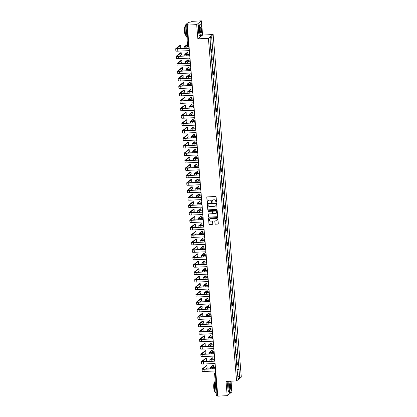 <?xml version="1.0" encoding="UTF-8"?>
<svg xmlns="http://www.w3.org/2000/svg" width="417" height="417" viewBox="0 0 417 417"><rect width="100%" height="100%" fill="white"/><g stroke="black" fill="none" stroke-linecap="round" stroke-linejoin="round"><path stroke-width="0.63" d="M216.194 202.255A0.334 0.323 -128.6 0 0 216.491 201.911L216.084 196.928A0.474 0.459 -128.6 0 0 215.579 196.485L207.218 196.918A0.474 0.459 -128.6 0 0 206.796 197.413L207.202 202.391A0.334 0.323 -128.6 0 0 207.734 202.636A0.334 0.323 -128.6 0 0 207.854 202.36L207.802 201.713A1.522 1.47 -128.6 0 1 209.162 200.134L209.86 200.103A1.522 1.47 -128.6 0 1 211.471 201.526L211.523 202.167A0.334 0.323 -128.6 0 0 212.055 202.412A0.334 0.323 -128.6 0 0 212.175 202.136L212.117 201.489A1.522 1.47 -128.6 0 1 213.483 199.915L214.176 199.879A1.522 1.47 -128.6 0 1 215.787 201.302L215.839 201.943A0.334 0.323 -128.6 0 0 216.194 202.255M212.706 200.186A1.522 1.47 -128.6 0 1 213.577 199.837L214.275 199.8A1.522 1.47 -128.6 0 1 215.881 201.223L215.938 201.87A0.334 0.323 -128.6 0 0 216.418 202.146M207.009 196.98A0.474 0.459 -128.6 0 0 206.889 197.335L207.296 202.318A0.334 0.323 -128.6 0 0 207.781 202.594M208.385 200.41A1.522 1.47 -128.6 0 1 209.256 200.061L209.954 200.024A1.522 1.47 -128.6 0 1 211.565 201.447L211.617 202.094A0.334 0.323 -128.6 0 0 212.097 202.37M215 223.747A0.474 0.459 -128.6 0 0 215.5 224.19L217.846 224.07A0.474 0.459 -128.6 0 0 218.273 223.575L217.82 218.044A0.474 0.459 -128.6 0 0 217.314 217.601L208.953 218.034A0.474 0.459 -128.6 0 0 208.531 218.529L208.985 224.059A0.474 0.459 -128.6 0 0 209.485 224.502L212.321 224.356A0.474 0.459 -128.6 0 0 212.748 223.861L212.55 221.495A0.474 0.459 -128.6 0 0 212.05 221.052L210.642 221.125A1.272 1.23 -128.6 0 1 209.746 218.878A1.272 1.23 -128.6 0 1 210.439 218.617L215.938 218.331A1.272 1.23 -128.6 0 1 216.84 220.577A1.272 1.23 -128.6 0 1 216.147 220.838L215.229 220.885A0.474 0.459 -128.6 0 0 214.802 221.38L215.094 223.668A0.474 0.459 -128.6 0 0 215.594 224.117L217.94 223.992A0.474 0.459 -128.6 0 0 218.148 223.929M197.851 38.864L202.589 35.08L201.416 20.85L196.683 24.634L197.851 38.864L208.401 38.317L236.569 380.888L226.019 381.435L227.187 395.665L217.773 396.15L187.269 25.119L188.103 24.452L186.639 24.525L188.416 46.157L188.656 46.975L189.063 46.944M196.683 24.634L187.269 25.119M216.647 209.49A0.474 0.459 -128.6 0 0 217.075 209L216.621 203.47A0.474 0.459 -128.6 0 0 216.115 203.027L207.76 203.454A0.474 0.459 -128.6 0 0 207.332 203.949L207.786 209.48A0.474 0.459 -128.6 0 0 208.292 209.923L216.741 209.417A0.474 0.459 -128.6 0 0 216.949 209.355M217.221 210.757L217.674 216.287A0.474 0.459 -128.6 0 1 217.247 216.783L208.886 217.215A0.474 0.459 -128.6 0 1 208.385 216.767L208.192 214.401A0.474 0.459 -128.6 0 1 208.615 213.911L212.008 213.733A0.474 0.459 -128.6 0 0 212.43 213.243L212.305 211.669A0.474 0.459 -128.6 0 0 211.8 211.226L208.271 211.409A0.334 0.323 -128.6 0 1 208.036 210.82A0.334 0.323 -128.6 0 1 208.219 210.752L216.715 210.314A0.474 0.459 -128.6 0 1 217.221 210.757M201.416 20.85L192.002 21.335L191.163 22.007L188.562 22.283L185.883 24.426L186.639 24.525M202.589 35.08L213.139 34.533L241.302 377.104L236.569 380.888M227.187 395.665L231.92 391.881L231.039 381.174M217.721 395.524L216.387 395.452M211.007 52.5A2.226 0.318 -4.7 0 0 211.383 52.344L211.122 49.196A2.226 0.318 175.3 0 1 210.747 49.347M211.122 49.196L211.414 48.961L210.721 48.998M211.383 52.344L211.669 52.115L211.414 48.961M211.33 56.446L212.024 56.415L211.737 56.644A2.226 0.318 175.3 0 1 211.362 56.795M211.617 59.949A2.226 0.318 -4.7 0 0 211.998 59.793L212.284 59.563L212.024 56.415M211.945 63.9L212.639 63.864L212.347 64.093A2.226 0.318 175.3 0 1 211.972 64.249M212.232 67.398A2.226 0.318 -4.7 0 0 212.607 67.246L212.894 67.012L212.639 63.864M212.555 71.349L213.249 71.312L212.962 71.542A2.226 0.318 175.3 0 1 212.587 71.698M212.842 74.846A2.226 0.318 -4.7 0 0 213.223 74.695L213.509 74.461L213.249 71.312M213.17 78.797L213.864 78.761L213.572 78.99A2.226 0.318 175.3 0 1 213.196 79.147M213.457 82.295A2.226 0.318 -4.7 0 0 213.832 82.144L214.119 81.909L213.864 78.761M213.78 86.246L214.474 86.21L214.187 86.439A2.226 0.318 175.3 0 1 213.812 86.595M214.067 89.744A2.226 0.318 -4.7 0 0 214.447 89.592L214.734 89.363L214.474 86.21M214.395 93.695L215.089 93.658L214.797 93.888A2.226 0.318 175.3 0 1 214.421 94.044M214.682 97.197A2.226 0.318 -4.7 0 0 215.057 97.041L215.344 96.812L215.089 93.658M215.005 101.143L215.698 101.107L215.412 101.336A2.226 0.318 175.3 0 1 215.036 101.493M215.292 104.646A2.226 0.318 -4.7 0 0 215.672 104.49L215.959 104.26L215.698 101.107M215.62 108.592L216.314 108.556L216.022 108.79A2.226 0.318 175.3 0 1 215.646 108.941M215.907 112.095A2.226 0.318 -4.7 0 0 216.282 111.938L216.569 111.709L216.314 108.556M216.23 116.041L216.923 116.004L216.637 116.239A2.226 0.318 175.3 0 1 216.261 116.39M216.517 119.543A2.226 0.318 -4.7 0 0 216.897 119.387L217.184 119.158L216.923 116.004M216.845 123.489L217.538 123.458L217.247 123.687A2.226 0.318 175.3 0 1 216.871 123.839M217.132 126.992A2.226 0.318 -4.7 0 0 217.507 126.836L217.794 126.606L217.538 123.458M217.455 130.943L218.148 130.907L217.862 131.136A2.226 0.318 175.3 0 1 217.486 131.292M217.742 134.441A2.226 0.318 -4.7 0 0 218.122 134.29L218.409 134.055L218.148 130.907M218.07 138.392L218.763 138.355L218.472 138.585A2.226 0.318 175.3 0 1 218.096 138.741M218.357 141.889A2.226 0.318 -4.7 0 0 218.732 141.738L219.019 141.504L218.763 138.355M218.68 145.841L219.373 145.804L219.087 146.033A2.226 0.318 175.3 0 1 218.711 146.19M218.967 149.338A2.226 0.318 -4.7 0 0 219.342 149.187L219.634 148.952L219.373 145.804M219.295 153.289L219.988 153.253L219.696 153.482A2.226 0.318 175.3 0 1 219.321 153.638M219.582 156.787A2.226 0.318 -4.7 0 0 219.957 156.636L220.244 156.406L219.988 153.253M219.905 160.738L220.598 160.701L220.312 160.931A2.226 0.318 175.3 0 1 219.936 161.087M220.192 164.241A2.226 0.318 -4.7 0 0 220.567 164.084L220.859 163.855L220.598 160.701M220.52 168.187L221.213 168.15L220.921 168.379A2.226 0.318 175.3 0 1 220.546 168.536M220.807 171.689A2.226 0.318 -4.7 0 0 221.182 171.533L221.469 171.304L221.213 168.15M221.13 175.635L221.823 175.599L221.536 175.833A2.226 0.318 175.3 0 1 221.161 175.984M221.417 179.138A2.226 0.318 -4.7 0 0 221.792 178.982L222.084 178.752L221.823 175.599M221.745 183.084L222.438 183.047L222.146 183.282A2.226 0.318 175.3 0 1 221.771 183.433M222.032 186.587A2.226 0.318 -4.7 0 0 222.407 186.43L222.694 186.201L222.438 183.047M222.355 190.533L223.048 190.501L222.761 190.731A2.226 0.318 175.3 0 1 222.386 190.882M222.642 194.035A2.226 0.318 -4.7 0 0 223.017 193.879L223.309 193.65L223.048 190.501M222.97 197.981L223.663 197.95L223.371 198.179A2.226 0.318 175.3 0 1 222.996 198.336M223.257 201.484A2.226 0.318 -4.7 0 0 223.632 201.333L223.919 201.098L223.663 197.95M223.58 205.435L224.273 205.399L223.986 205.628A2.226 0.318 175.3 0 1 223.611 205.784M223.866 208.933A2.226 0.318 -4.7 0 0 224.242 208.781L224.534 208.547L224.273 205.399M224.195 212.884L224.888 212.847L224.596 213.077A2.226 0.318 175.3 0 1 224.221 213.233M224.482 216.381A2.226 0.318 -4.7 0 0 224.857 216.23L225.144 215.996L224.888 212.847M224.805 220.332L225.498 220.296L225.211 220.525A2.226 0.318 175.3 0 1 224.836 220.682M225.091 223.83A2.226 0.318 -4.7 0 0 225.467 223.679L225.759 223.449L225.498 220.296M225.42 227.781L226.113 227.745L225.821 227.974A2.226 0.318 175.3 0 1 225.446 228.13M225.706 231.284A2.226 0.318 -4.7 0 0 226.082 231.127L226.368 230.898L226.113 227.745M226.03 235.23L226.723 235.193L226.436 235.423A2.226 0.318 175.3 0 1 226.061 235.579M226.316 238.732A2.226 0.318 -4.7 0 0 226.692 238.576L226.984 238.347L226.723 235.193M226.645 242.678L227.338 242.642L227.046 242.876A2.226 0.318 175.3 0 1 226.671 243.028M226.931 246.181A2.226 0.318 -4.7 0 0 227.307 246.025L227.593 245.795L227.338 242.642M227.255 250.127L227.948 250.091L227.661 250.325A2.226 0.318 175.3 0 1 227.286 250.476M227.541 253.63A2.226 0.318 -4.7 0 0 227.917 253.473L228.208 253.244L227.948 250.091M227.87 257.576L228.563 257.539L228.271 257.774A2.226 0.318 175.3 0 1 227.896 257.925M228.156 261.078A2.226 0.318 -4.7 0 0 228.532 260.922L228.818 260.693L228.563 257.539M228.48 265.024L229.173 264.993L228.886 265.222A2.226 0.318 175.3 0 1 228.511 265.374M228.766 268.527A2.226 0.318 -4.7 0 0 229.142 268.371L229.433 268.141L229.173 264.993M229.095 272.478L229.788 272.442L229.496 272.671A2.226 0.318 175.3 0 1 229.121 272.827M229.381 275.976A2.226 0.318 -4.7 0 0 229.757 275.825L230.043 275.59L229.788 272.442M229.704 279.927L230.398 279.89L230.111 280.12A2.226 0.318 175.3 0 1 229.736 280.276M229.991 283.424A2.226 0.318 -4.7 0 0 230.366 283.273L230.658 283.039L230.398 279.89M230.32 287.376L231.013 287.339L230.721 287.568A2.226 0.318 175.3 0 1 230.346 287.725M230.606 290.873A2.226 0.318 -4.7 0 0 230.982 290.722L231.268 290.493L231.013 287.339M230.929 294.824L231.623 294.788L231.336 295.017A2.226 0.318 175.3 0 1 230.961 295.173M231.216 298.327A2.226 0.318 -4.7 0 0 231.591 298.171L231.883 297.941L231.623 294.788M231.544 302.273L232.238 302.236L231.946 302.466A2.226 0.318 175.3 0 1 231.571 302.622M231.831 305.776A2.226 0.318 -4.7 0 0 232.206 305.619L232.493 305.39L232.238 302.236M232.154 309.722L232.848 309.685L232.561 309.92A2.226 0.318 175.3 0 1 232.186 310.071M232.441 313.224A2.226 0.318 -4.7 0 0 232.816 313.068L233.108 312.839L232.848 309.685M232.769 317.17L233.463 317.134L233.171 317.368A2.226 0.318 175.3 0 1 232.795 317.519M233.056 320.673A2.226 0.318 -4.7 0 0 233.431 320.517L233.718 320.287L233.463 317.134M233.379 324.619L234.073 324.582L233.786 324.817A2.226 0.318 175.3 0 1 233.411 324.968M233.666 328.122A2.226 0.318 -4.7 0 0 234.041 327.965L234.333 327.736L234.073 324.582M233.989 332.068L234.688 332.036L234.396 332.266A2.226 0.318 175.3 0 1 234.02 332.417M234.281 335.57A2.226 0.318 -4.7 0 0 234.656 335.414L234.943 335.185L234.688 332.036M234.604 339.521L235.297 339.485L235.011 339.714A2.226 0.318 175.3 0 1 234.63 339.871M234.891 343.019A2.226 0.318 -4.7 0 0 235.266 342.868L235.558 342.633L235.297 339.485M235.214 346.97L235.913 346.934L235.621 347.163A2.226 0.318 175.3 0 1 235.245 347.319M235.506 350.468A2.226 0.318 -4.7 0 0 235.881 350.316L236.168 350.082L235.913 346.934M235.829 354.419L236.522 354.382L236.236 354.612A2.226 0.318 175.3 0 1 235.855 354.768M236.116 357.916A2.226 0.318 -4.7 0 0 236.491 357.765L236.783 357.536L236.522 354.382M236.439 361.867L237.137 361.831L236.846 362.06A2.226 0.318 175.3 0 1 236.47 362.217M236.731 365.37A2.226 0.318 -4.7 0 0 237.106 365.214L237.393 364.984L237.137 361.831M237.085 369.717L238.993 369.384L239.65 377.406L238.06 378.678L237.179 370.833L210.491 46.219L210.053 38.015L211.643 36.743L212.305 44.77L210.632 45.062M238.993 369.384L212.305 44.77M208.401 38.317L213.139 34.533M237.054 369.316L239.212 369.207M211.643 36.743L210.09 38.447M237.867 376.296L239.65 377.406M207.551 203.522A0.474 0.459 -128.6 0 0 207.426 203.877L207.88 209.407A0.474 0.459 -128.6 0 0 208.385 209.85L216.741 209.417M216.011 204.017A0.334 0.323 -128.6 0 0 215.662 203.704L208.323 204.085A0.334 0.323 -128.6 0 0 208.026 204.429L208.078 205.112A1.522 1.47 -128.6 0 0 209.688 206.535L214.703 206.274A1.522 1.47 -128.6 0 0 216.069 204.7L216.105 203.944A0.334 0.323 -128.6 0 0 215.756 203.632L215.662 203.704M208.192 204.121A0.334 0.323 -128.6 0 1 208.417 204.012L215.756 203.632M215.579 205.925A1.522 1.47 -128.6 0 0 216.162 204.622L216.069 204.7M216.105 203.944L216.162 204.622M208.406 213.973A0.474 0.459 -128.6 0 0 208.286 214.328L208.479 216.694A0.474 0.459 -128.6 0 0 208.985 217.137L217.34 216.704A0.474 0.459 -128.6 0 0 217.549 216.642M212.31 213.593A0.474 0.459 -128.6 0 0 212.529 213.165L212.399 211.596A0.474 0.459 -128.6 0 0 211.893 211.148L208.271 211.409M208.088 210.788A0.334 0.323 -128.6 0 0 208.364 211.336M215.526 213.551A1.272 1.23 -128.6 0 0 216.574 211.862A1.272 1.23 -128.6 0 0 215.318 211.044L213.379 211.143A0.474 0.459 -128.6 0 0 212.951 211.638L213.082 213.207A0.474 0.459 -128.6 0 0 213.587 213.65L215.526 213.551M216.261 213.254A1.272 1.23 -128.6 0 0 215.412 210.971L215.318 211.044M213.17 211.205A0.474 0.459 -128.6 0 1 213.473 211.07L215.412 210.971M215.021 220.947A0.474 0.459 -128.6 0 0 214.901 221.302L215.094 223.668M216.882 220.541A1.272 1.23 -128.6 0 0 216.037 218.258L215.938 218.331M209.798 218.842A1.272 1.23 -128.6 0 1 210.533 218.539L216.037 218.258M208.745 218.096A0.474 0.459 -128.6 0 0 208.625 218.451L209.079 223.981A0.474 0.459 -128.6 0 0 209.584 224.424L212.415 224.278A0.474 0.459 -128.6 0 0 212.623 224.216M187.66 46.058L187.64 46.089A0.97 0.97 0 0 0 188.656 46.975L186.081 47.111A2.445 0.349 175.3 0 1 184.121 46.928A2.445 0.349 175.3 0 1 184.168 46.855L186.55 45M187.374 46.954L187.129 44.958L184.747 46.881L188.249 46.907M189.078 47.47A0.97 0.938 51.4 0 1 189.104 47.449A0.97 0.938 -128.6 0 0 188.677 48.32L177.658 48.961A2.445 0.349 175.3 0 1 175.698 48.784A2.445 0.349 175.3 0 1 175.745 48.706L180.019 45.338M179.138 48.794L180.749 47.507L180.603 45.297L176.328 48.732L188.672 48.299M189.433 51.479A0.97 0.938 -128.6 0 1 188.87 50.66L177.84 51.161A2.445 0.349 175.3 0 1 175.88 50.978L175.698 48.784M189.678 54.408L186.691 54.559A2.445 0.349 175.3 0 1 184.736 54.382A2.445 0.349 175.3 0 1 184.783 54.304L187.165 52.448M187.984 54.403L187.744 52.406L185.362 54.33L189.667 54.314M190.288 61.857L187.306 62.013A2.445 0.349 175.3 0 1 185.346 61.831A2.445 0.349 175.3 0 1 185.393 61.752L187.775 59.897M188.599 61.852L188.354 59.855L185.972 61.779L190.282 61.763M189.714 54.903A0.97 0.938 -128.6 0 0 189.287 55.769L178.267 56.415A2.445 0.349 175.3 0 1 176.313 56.232A2.445 0.349 175.3 0 1 176.36 56.154L180.634 52.787M179.748 56.243L181.364 54.955L181.213 52.745L176.938 56.18L189.287 55.753M190.048 58.927A0.97 0.938 -128.6 0 1 189.48 58.109L178.45 58.609A2.445 0.349 175.3 0 1 176.49 58.427L176.313 56.232M190.303 62.368A0.97 0.938 51.4 0 1 190.329 62.347A0.97 0.938 -128.6 0 0 189.902 63.222L178.883 63.864A2.445 0.349 175.3 0 1 176.923 63.681A2.445 0.349 175.3 0 1 176.97 63.603L181.244 60.236M180.363 63.692L181.974 62.404L181.828 60.194L177.553 63.629L189.897 63.202M190.658 66.376A0.97 0.938 -128.6 0 1 190.095 65.558L179.065 66.058A2.445 0.349 175.3 0 1 177.105 65.876L176.923 63.681M199.686 31.004A5.906 1.215 87 0 0 201.395 35.836A5.906 1.215 87 0 0 201.995 29.159A5.906 1.215 87 0 0 200.796 24.301A5.906 1.215 87 0 0 199.686 31.004M201.328 35.898A6.052 1.246 -93 0 1 201.265 35.982A6.052 1.246 -93 0 1 201.01 36.133A6.052 1.246 -93 0 1 199.514 31.035A6.052 1.246 -93 0 1 200.384 24.045A6.052 1.246 -93 0 1 200.655 24.17A6.052 1.246 -93 0 1 200.728 24.243M200.264 30.545A2.955 0.605 -93 0 1 200.567 27.204A2.955 0.605 -93 0 1 201.416 29.623A2.955 0.605 -93 0 1 200.864 32.974A2.955 0.605 -93 0 1 200.264 30.545M200.791 32.886A2.81 0.579 87 0 0 200.843 32.896A2.81 0.579 87 0 0 201.249 29.649A2.81 0.579 87 0 0 200.556 27.287A2.81 0.579 87 0 0 200.499 27.298M186.884 36.863L186.722 36.873A6.052 1.246 -93 0 1 185.226 31.775A6.052 1.246 -93 0 1 185.899 24.879M186.592 33.339A6.052 1.246 -93 0 1 186.409 31.713A6.052 1.246 -93 0 1 186.321 30.014M185.773 35.226L185.549 35.236A4.358 0.897 -93 0 1 184.47 31.567A4.358 0.897 -93 0 1 185.096 26.532L185.325 26.521M201.01 36.133L199.972 36.185A6.052 1.246 -93 0 1 198.476 31.087A6.052 1.246 -93 0 1 199.347 24.103L200.384 24.045M229.246 381.268A5.906 1.215 87 0 0 228.975 387.231A5.906 1.215 87 0 0 230.679 392.063A5.906 1.215 87 0 0 231.284 385.386A5.906 1.215 87 0 0 230.481 381.201M230.617 392.126A6.052 1.246 -93 0 1 230.554 392.209A6.052 1.246 -93 0 1 230.299 392.361A6.052 1.246 -93 0 1 228.803 387.263A6.052 1.246 -93 0 1 229.048 381.274M229.548 386.767A2.955 0.605 -93 0 1 229.85 383.432A2.955 0.605 -93 0 1 230.705 385.845A2.955 0.605 -93 0 1 230.148 389.197A2.955 0.605 -93 0 1 229.548 386.767M230.08 389.108A2.81 0.579 87 0 0 230.132 389.118A2.81 0.579 87 0 0 230.533 385.876A2.81 0.579 87 0 0 229.84 383.51A2.81 0.579 87 0 0 229.788 383.525M216.173 393.09L216.011 393.095A6.052 1.246 -93 0 1 214.515 388.003A6.052 1.246 -93 0 1 215.188 381.107M215.881 389.567A6.052 1.246 -93 0 1 215.698 387.94A6.052 1.246 -93 0 1 215.61 386.241M215.063 391.448L214.833 391.464A4.358 0.897 -93 0 1 213.759 387.794A4.358 0.897 -93 0 1 214.385 382.759L214.609 382.749M230.299 392.361L229.256 392.413A6.052 1.246 -93 0 1 227.76 387.315A6.052 1.246 -93 0 1 228.01 381.331M190.903 69.305L187.916 69.462A2.445 0.349 175.3 0 1 185.961 69.279A2.445 0.349 175.3 0 1 186.008 69.201L188.385 67.345M189.209 69.3L188.969 67.304L186.587 69.227L190.892 69.212M191.512 76.754L188.531 76.91A2.445 0.349 175.3 0 1 186.571 76.728A2.445 0.349 175.3 0 1 186.618 76.65L189 74.794M189.824 76.749L189.579 74.752L187.197 76.676L191.507 76.665M192.128 84.203L189.141 84.359A2.445 0.349 175.3 0 1 187.186 84.177A2.445 0.349 175.3 0 1 187.233 84.098L189.61 82.248M190.433 84.198L190.194 82.206L187.812 84.125L192.117 84.114M190.918 69.816A0.97 0.938 51.4 0 1 190.939 69.795A0.97 0.938 -128.6 0 0 190.512 70.671L179.492 71.312A2.445 0.349 175.3 0 1 177.538 71.13A2.445 0.349 175.3 0 1 177.585 71.052L181.859 67.684M180.973 71.14L182.589 69.853L182.438 67.643L178.163 71.078L190.512 70.65M191.273 73.825A0.97 0.938 -128.6 0 1 190.705 73.011L179.675 73.507A2.445 0.349 175.3 0 1 177.715 73.324L177.538 71.13M181.588 78.594L183.199 77.301L183.053 75.091L178.773 78.526L191.132 78.188L180.108 78.761A2.445 0.349 175.3 0 1 178.148 78.578A2.445 0.349 175.3 0 1 178.195 78.5L182.469 75.133M191.528 77.265A0.97 0.938 51.4 0 1 191.554 77.244A0.97 0.938 -128.6 0 0 191.127 78.12M191.883 81.273A0.97 0.938 -128.6 0 1 191.314 80.46L180.29 80.955A2.445 0.349 175.3 0 1 178.33 80.773L178.148 78.578M192.143 84.714A0.97 0.938 51.4 0 1 192.164 84.693A0.97 0.938 -128.6 0 0 191.737 85.568L180.717 86.21A2.445 0.349 175.3 0 1 178.763 86.027A2.445 0.349 175.3 0 1 178.81 85.949L183.084 82.582M182.198 86.043L183.814 84.75L183.662 82.54L179.388 85.975L191.737 85.548M192.498 88.722A0.97 0.938 -128.6 0 1 191.929 87.909L180.9 88.404A2.445 0.349 175.3 0 1 178.94 88.227L178.763 86.027M192.737 91.651L189.756 91.808A2.445 0.349 175.3 0 1 187.796 91.625A2.445 0.349 175.3 0 1 187.843 91.547L190.225 89.697M191.049 91.646L190.804 89.655L188.421 91.573L192.732 91.563M192.753 92.167A0.97 0.938 51.4 0 1 192.779 92.147A0.97 0.938 -128.6 0 0 192.352 93.017L181.332 93.658A2.445 0.349 175.3 0 1 179.373 93.476A2.445 0.349 175.3 0 1 179.419 93.403L183.694 90.036M182.813 93.491L184.423 92.199L184.278 89.989L179.998 93.424L192.346 92.996M193.107 96.171A0.97 0.938 -128.6 0 1 192.539 95.357L181.51 95.858A2.445 0.349 175.3 0 1 179.555 95.675L179.373 93.476M193.352 99.1L190.366 99.256A2.445 0.349 175.3 0 1 188.406 99.074A2.445 0.349 175.3 0 1 188.458 98.996L190.835 97.145M191.658 99.1L191.419 97.104L189.037 99.022L193.342 99.011M193.389 99.6A0.97 0.938 -128.6 0 0 192.962 100.466L181.942 101.107A2.445 0.349 175.3 0 1 179.988 100.924A2.445 0.349 175.3 0 1 180.035 100.851L184.309 97.484M183.423 100.94L185.039 99.653L184.887 97.442L180.613 100.872L192.962 100.445M193.723 103.619A0.97 0.938 -128.6 0 1 193.154 102.806L182.125 103.307A2.445 0.349 175.3 0 1 180.165 103.124L179.988 100.924M193.962 106.554L190.981 106.705A2.445 0.349 175.3 0 1 189.021 106.523A2.445 0.349 175.3 0 1 189.068 106.45L191.45 104.594M192.273 106.549L192.028 104.552L189.646 106.471L193.957 106.46M193.978 107.065A0.97 0.938 51.4 0 1 194.004 107.044A0.97 0.938 -128.6 0 0 193.577 107.914L182.557 108.556A2.445 0.349 175.3 0 1 180.597 108.373A2.445 0.349 175.3 0 1 180.644 108.3L184.919 104.933M184.038 108.389L185.648 107.101L185.502 104.891L181.223 108.326L193.571 107.894M194.332 111.068A0.97 0.938 -128.6 0 1 193.764 110.255L182.735 110.755A2.445 0.349 175.3 0 1 180.78 110.573L180.597 108.373M194.572 114.003L191.591 114.154A2.445 0.349 175.3 0 1 189.631 113.971A2.445 0.349 175.3 0 1 189.683 113.898L192.06 112.043M192.883 113.997L192.644 112.001L190.261 113.924L194.567 113.909M184.648 115.837L186.263 114.55L186.112 112.34L181.838 115.775L194.192 115.436L183.167 116.004A2.445 0.349 175.3 0 1 181.213 115.827A2.445 0.349 175.3 0 1 181.259 115.749L185.534 112.381M194.593 114.513A0.97 0.938 51.4 0 1 194.614 114.493A0.97 0.938 -128.6 0 0 194.186 115.363M194.947 118.522A0.97 0.938 -128.6 0 1 194.379 117.703L183.35 118.204A2.445 0.349 175.3 0 1 181.39 118.021L181.213 115.827M195.187 121.451L192.206 121.602A2.445 0.349 175.3 0 1 190.246 121.425A2.445 0.349 175.3 0 1 190.293 121.347L192.675 119.491M193.498 121.446L193.253 119.45L190.871 121.373L195.182 121.357M185.263 123.286L186.873 121.999L186.727 119.788L182.448 123.224L194.807 122.885L183.782 123.458A2.445 0.349 175.3 0 1 181.822 123.276A2.445 0.349 175.3 0 1 181.869 123.197L186.144 119.83M195.203 121.962A0.97 0.938 51.4 0 1 195.229 121.941A0.97 0.938 -128.6 0 0 194.802 122.812M195.557 125.97A0.97 0.938 -128.6 0 1 194.989 125.152L183.96 125.653A2.445 0.349 175.3 0 1 182.005 125.47L181.822 123.276M195.797 128.9L192.816 129.056A2.445 0.349 175.3 0 1 190.856 128.874A2.445 0.349 175.3 0 1 190.908 128.796L193.285 126.94M194.108 128.895L193.869 126.898L191.486 128.822L195.792 128.806M195.818 129.411A0.97 0.938 51.4 0 1 195.839 129.39A0.97 0.938 -128.6 0 0 195.411 130.266L184.392 130.907A2.445 0.349 175.3 0 1 182.438 130.724A2.445 0.349 175.3 0 1 182.484 130.646L186.759 127.279M185.873 130.735L187.488 129.447L187.337 127.237L183.063 130.672L195.411 130.245M196.172 133.419A0.97 0.938 -128.6 0 1 195.604 132.601L184.575 133.101A2.445 0.349 175.3 0 1 182.615 132.919L182.438 130.724M196.412 136.349L193.431 136.505A2.445 0.349 175.3 0 1 191.471 136.323A2.445 0.349 175.3 0 1 191.518 136.244L193.9 134.389M194.723 136.343L194.478 134.347L192.096 136.27L196.407 136.255M196.454 136.844A0.97 0.938 -128.6 0 0 196.026 137.714L185.007 138.355A2.445 0.349 175.3 0 1 183.047 138.173A2.445 0.349 175.3 0 1 183.094 138.095L187.369 134.727M186.488 138.183L188.098 136.896L187.952 134.686L183.673 138.121L196.021 137.693M196.782 140.868A0.97 0.938 -128.6 0 1 196.214 140.055L185.184 140.55A2.445 0.349 175.3 0 1 183.23 140.367L183.047 138.173M197.022 143.797L194.041 143.954A2.445 0.349 175.3 0 1 192.081 143.771A2.445 0.349 175.3 0 1 192.133 143.693L194.51 141.837M195.333 143.792L195.093 141.796L192.711 143.719L197.017 143.709M197.043 144.308A0.97 0.938 51.4 0 1 197.064 144.287A0.97 0.938 -128.6 0 0 196.636 145.163L185.617 145.804A2.445 0.349 175.3 0 1 183.662 145.622A2.445 0.349 175.3 0 1 183.709 145.543L187.984 142.176M187.097 145.637L188.713 144.345L188.562 142.134L184.288 145.569L196.636 145.142M197.397 148.316A0.97 0.938 -128.6 0 1 196.829 147.503L185.8 147.999A2.445 0.349 175.3 0 1 183.84 147.816L183.662 145.622M197.637 151.246L194.656 151.402A2.445 0.349 175.3 0 1 192.696 151.22A2.445 0.349 175.3 0 1 192.743 151.142L195.125 149.291M195.948 151.241L195.703 149.25L193.321 151.168L197.632 151.157M197.653 151.757A0.97 0.938 51.4 0 1 197.679 151.736A0.97 0.938 -128.6 0 0 197.251 152.612L186.232 153.253A2.445 0.349 175.3 0 1 184.272 153.07A2.445 0.349 175.3 0 1 184.319 152.992L188.593 149.625M187.713 153.086L189.323 151.793L189.177 149.583L184.898 153.018L197.246 152.591M198.007 155.765A0.97 0.938 -128.6 0 1 197.439 154.952L186.409 155.447A2.445 0.349 175.3 0 1 184.455 155.27L184.272 153.07M198.247 158.695L195.265 158.851A2.445 0.349 175.3 0 1 193.306 158.668A2.445 0.349 175.3 0 1 193.358 158.59L195.735 156.74M196.558 158.689L196.318 156.698L193.936 158.616L198.242 158.606M188.322 160.535L189.938 159.242L189.787 157.032L185.513 160.467L197.867 160.133L186.842 160.701A2.445 0.349 175.3 0 1 184.887 160.519A2.445 0.349 175.3 0 1 184.934 160.446L189.209 157.079M198.268 159.211A0.97 0.938 51.4 0 1 198.289 159.185A0.97 0.938 -128.6 0 0 197.861 160.06M198.622 163.214A0.97 0.938 -128.6 0 1 198.054 162.401L187.024 162.901A2.445 0.349 175.3 0 1 185.065 162.719L184.887 160.519M198.862 166.143L195.881 166.3A2.445 0.349 175.3 0 1 193.921 166.117A2.445 0.349 175.3 0 1 193.968 166.039L196.35 164.189M197.173 166.143L196.928 164.147L194.546 166.065L198.857 166.055M198.878 166.659A0.97 0.938 51.4 0 1 198.904 166.638A0.97 0.938 -128.6 0 0 198.476 167.509L187.457 168.15A2.445 0.349 175.3 0 1 185.497 167.968A2.445 0.349 175.3 0 1 185.544 167.895L189.818 164.527M188.937 167.983L190.548 166.696L190.402 164.486L186.123 167.915L198.471 167.488M199.232 170.662A0.97 0.938 -128.6 0 1 198.664 169.849L187.634 170.35A2.445 0.349 175.3 0 1 185.68 170.167L185.497 167.968M199.472 173.597L196.49 173.748A2.445 0.349 175.3 0 1 194.53 173.566A2.445 0.349 175.3 0 1 194.577 173.493L196.96 171.637M197.783 173.592L197.543 171.595L195.161 173.514L199.467 173.503M199.493 174.108A0.97 0.938 51.4 0 1 199.514 174.087A0.97 0.938 -128.6 0 0 199.086 174.958L188.067 175.599A2.445 0.349 175.3 0 1 186.112 175.416A2.445 0.349 175.3 0 1 186.159 175.343L190.433 171.976M189.547 175.432L191.163 174.144L191.012 171.934L186.738 175.369L199.086 174.937M199.847 178.111A0.97 0.938 -128.6 0 1 199.279 177.298L188.249 177.798A2.445 0.349 175.3 0 1 186.29 177.616L186.112 175.416M200.087 181.046L197.105 181.197A2.445 0.349 175.3 0 1 195.146 181.014A2.445 0.349 175.3 0 1 195.192 180.942L197.575 179.086M198.398 181.041L198.153 179.044L195.771 180.962L200.077 180.952M200.129 181.541A0.97 0.938 -128.6 0 0 199.701 182.406L188.682 183.047A2.445 0.349 175.3 0 1 186.722 182.87A2.445 0.349 175.3 0 1 186.769 182.792L191.043 179.425M190.162 182.881L191.773 181.593L191.627 179.383L187.348 182.818L199.696 182.385M200.457 185.565A0.97 0.938 -128.6 0 1 199.889 184.747L188.859 185.247A2.445 0.349 175.3 0 1 186.905 185.065L186.722 182.87M200.697 188.494L197.715 188.646A2.445 0.349 175.3 0 1 195.755 188.463A2.445 0.349 175.3 0 1 195.802 188.39L198.184 186.535M199.008 188.489L198.768 186.493L196.386 188.416L200.692 188.401M200.718 189.005A0.97 0.938 51.4 0 1 200.739 188.984A0.97 0.938 -128.6 0 0 200.311 189.855L189.292 190.501A2.445 0.349 175.3 0 1 187.337 190.319A2.445 0.349 175.3 0 1 187.384 190.241L191.658 186.873M190.772 190.329L192.388 189.042L192.237 186.832L187.963 190.267L200.311 189.839M201.072 193.014A0.97 0.938 -128.6 0 1 200.504 192.195L189.474 192.696A2.445 0.349 175.3 0 1 187.514 192.513L187.337 190.319M201.312 195.943L198.33 196.094A2.445 0.349 175.3 0 1 196.371 195.917A2.445 0.349 175.3 0 1 196.417 195.839L198.8 193.983M199.618 195.938L199.378 193.941L196.996 195.865L201.302 195.849M191.387 197.778L192.998 196.49L192.852 194.28L188.573 197.715L200.931 197.377L189.907 197.95A2.445 0.349 175.3 0 1 187.947 197.767A2.445 0.349 175.3 0 1 187.994 197.689L192.268 194.322M201.328 196.454A0.97 0.938 51.4 0 1 201.354 196.433A0.97 0.938 -128.6 0 0 200.921 197.304M201.682 200.462A0.97 0.938 -128.6 0 1 201.114 199.644L190.084 200.144A2.445 0.349 175.3 0 1 188.13 199.962L187.947 197.767M201.922 203.392L198.94 203.548A2.445 0.349 175.3 0 1 196.98 203.366A2.445 0.349 175.3 0 1 197.027 203.287L199.409 201.432M200.233 203.387L199.993 201.39L197.611 203.314L201.917 203.298M191.997 205.227L193.613 203.939L193.462 201.729L189.188 205.164L201.541 204.825L190.517 205.399A2.445 0.349 175.3 0 1 188.562 205.216A2.445 0.349 175.3 0 1 188.609 205.138L192.883 201.771M201.943 203.903A0.97 0.938 51.4 0 1 201.964 203.882A0.97 0.938 -128.6 0 0 201.536 204.757M202.297 207.911A0.97 0.938 -128.6 0 1 201.729 207.093L190.699 207.593A2.445 0.349 175.3 0 1 188.739 207.411L188.562 205.216M202.537 210.84L199.555 210.997A2.445 0.349 175.3 0 1 197.595 210.814A2.445 0.349 175.3 0 1 197.642 210.736L200.024 208.881M200.843 210.835L200.603 208.839L198.221 210.762L202.526 210.752M202.553 211.351A0.97 0.938 51.4 0 1 202.579 211.33A0.97 0.938 -128.6 0 0 202.146 212.206L191.132 212.847A2.445 0.349 175.3 0 1 189.172 212.665A2.445 0.349 175.3 0 1 189.219 212.587L193.493 209.219M192.612 212.68L194.223 211.388L194.077 209.178L189.798 212.613L202.146 212.185M202.907 215.36A0.97 0.938 -128.6 0 1 202.339 214.547L191.309 215.042A2.445 0.349 175.3 0 1 189.354 214.859L189.172 212.665M203.147 218.289L200.165 218.445A2.445 0.349 175.3 0 1 198.205 218.263A2.445 0.349 175.3 0 1 198.252 218.185L200.634 216.334M201.458 218.284L201.218 216.293L198.836 218.211L203.142 218.2M203.188 218.789A0.97 0.938 -128.6 0 0 202.761 219.655L191.742 220.296A2.445 0.349 175.3 0 1 189.787 220.113A2.445 0.349 175.3 0 1 189.834 220.035L194.108 216.668M193.222 220.129L194.838 218.836L194.687 216.626L190.413 220.061L202.761 219.634M203.522 222.808A0.97 0.938 -128.6 0 1 202.954 221.995L191.924 222.49A2.445 0.349 175.3 0 1 189.964 222.313L189.787 220.113M203.762 225.738L200.78 225.894A2.445 0.349 175.3 0 1 198.82 225.712A2.445 0.349 175.3 0 1 198.867 225.633L201.249 223.783M202.068 225.733L201.828 223.741L199.446 225.66L203.751 225.649M203.804 226.238A0.97 0.938 -128.6 0 0 203.371 227.103L192.357 227.745A2.445 0.349 175.3 0 1 190.397 227.562A2.445 0.349 175.3 0 1 190.444 227.484L194.718 224.117M193.837 227.578L195.448 226.285L195.302 224.075L191.022 227.51L203.371 227.083M204.132 230.257A0.97 0.938 -128.6 0 1 203.564 229.444L192.534 229.944A2.445 0.349 175.3 0 1 190.579 229.762L190.397 227.562M204.372 233.186L201.39 233.343A2.445 0.349 175.3 0 1 199.43 233.16A2.445 0.349 175.3 0 1 199.477 233.082L201.859 231.232M202.683 233.186L202.443 231.19L200.061 233.108L204.366 233.098M204.393 233.702A0.97 0.938 51.4 0 1 204.413 233.682A0.97 0.938 -128.6 0 0 203.986 234.552L192.967 235.193A2.445 0.349 175.3 0 1 191.012 235.011A2.445 0.349 175.3 0 1 191.059 234.938L195.333 231.571M194.447 235.026L196.063 233.739L195.912 231.529L191.638 234.959L203.986 234.531M204.747 237.706A0.97 0.938 -128.6 0 1 204.179 236.892L193.149 237.393A2.445 0.349 175.3 0 1 191.189 237.21L191.012 235.011M204.987 240.64L202.005 240.791A2.445 0.349 175.3 0 1 200.045 240.609A2.445 0.349 175.3 0 1 200.092 240.536L202.474 238.68M203.293 240.635L203.053 238.639L200.671 240.557L204.976 240.546M195.062 242.475L196.673 241.188L196.527 238.977L192.247 242.413L204.606 242.074L193.582 242.642A2.445 0.349 175.3 0 1 191.622 242.459A2.445 0.349 175.3 0 1 191.669 242.386L195.943 239.019M205.002 241.151A0.97 0.938 51.4 0 1 205.028 241.13A0.97 0.938 -128.6 0 0 204.596 242.001M205.357 245.154A0.97 0.938 -128.6 0 1 204.789 244.341L193.759 244.842A2.445 0.349 175.3 0 1 191.804 244.659L191.622 242.459M205.597 248.089L202.615 248.24A2.445 0.349 175.3 0 1 200.655 248.058A2.445 0.349 175.3 0 1 200.702 247.985L203.084 246.129M203.908 248.084L203.668 246.087L201.286 248.006L205.591 247.995M205.617 248.6A0.97 0.938 51.4 0 1 205.638 248.579A0.97 0.938 -128.6 0 0 205.211 249.449L194.192 250.091A2.445 0.349 175.3 0 1 192.237 249.913A2.445 0.349 175.3 0 1 192.284 249.835L196.558 246.468M195.672 249.924L197.288 248.636L197.137 246.426L192.862 249.861L205.211 249.429M205.972 252.608A0.97 0.938 -128.6 0 1 205.404 251.79L194.374 252.29A2.445 0.349 175.3 0 1 192.414 252.108L192.237 249.913M206.212 255.538L203.23 255.689A2.445 0.349 175.3 0 1 201.27 255.506A2.445 0.349 175.3 0 1 201.317 255.433L203.699 253.578M204.518 255.532L204.278 253.536L201.896 255.459L206.201 255.444M206.227 256.048A0.97 0.938 51.4 0 1 206.253 256.028A0.97 0.938 -128.6 0 0 205.821 256.898L194.807 257.544A2.445 0.349 175.3 0 1 192.847 257.362A2.445 0.349 175.3 0 1 192.894 257.284L197.168 253.917M196.287 257.372L197.898 256.085L197.752 253.875L193.472 257.31L205.821 256.882M206.582 260.057A0.97 0.938 -128.6 0 1 206.014 259.238L194.984 259.739A2.445 0.349 175.3 0 1 193.029 259.556L192.847 257.362M206.822 262.986L203.84 263.137A2.445 0.349 175.3 0 1 201.88 262.96A2.445 0.349 175.3 0 1 201.927 262.882L204.309 261.026M205.133 262.981L204.893 260.985L202.511 262.908L206.816 262.892M206.863 263.481A0.97 0.938 -128.6 0 0 206.436 264.347L195.417 264.993A2.445 0.349 175.3 0 1 193.462 264.811A2.445 0.349 175.3 0 1 193.509 264.732L197.783 261.365M196.897 264.821L198.513 263.534L198.362 261.323L194.087 264.759L206.436 264.331M207.197 267.506A0.97 0.938 -128.6 0 1 206.629 266.687L195.599 267.188A2.445 0.349 175.3 0 1 193.639 267.005L193.462 264.811M207.452 270.946A0.97 0.938 51.4 0 1 207.478 270.925A0.97 0.938 -128.6 0 0 207.046 271.801L196.032 272.442A2.445 0.349 175.3 0 1 194.072 272.259A2.445 0.349 175.3 0 1 194.119 272.181L198.393 268.814M197.512 272.27L199.123 270.982L198.977 268.772L194.697 272.207L207.046 271.78M207.807 274.954A0.97 0.938 -128.6 0 1 207.239 274.136L196.209 274.636A2.445 0.349 175.3 0 1 194.254 274.454L194.072 272.259M208.067 278.394A0.97 0.938 51.4 0 1 208.088 278.374A0.97 0.938 -128.6 0 0 207.661 279.249L196.642 279.89A2.445 0.349 175.3 0 1 194.687 279.708A2.445 0.349 175.3 0 1 194.734 279.63L199.008 276.262M198.122 279.724L199.738 278.431L199.587 276.221L195.312 279.656L207.661 279.228M208.422 282.403A0.97 0.938 -128.6 0 1 207.854 281.59L196.824 282.085A2.445 0.349 175.3 0 1 194.864 281.902L194.687 279.708M207.437 270.435L204.455 270.591A2.445 0.349 175.3 0 1 202.495 270.409A2.445 0.349 175.3 0 1 202.542 270.331L204.924 268.475M205.743 270.43L205.503 268.433L203.121 270.357L207.426 270.341M208.047 277.884L205.065 278.04A2.445 0.349 175.3 0 1 203.105 277.858A2.445 0.349 175.3 0 1 203.152 277.779L205.534 275.924M206.358 277.878L206.118 275.882L203.736 277.805L208.041 277.79M208.662 285.332L205.68 285.489A2.445 0.349 175.3 0 1 203.72 285.306A2.445 0.349 175.3 0 1 203.767 285.228L206.149 283.378M206.968 285.327L206.728 283.331L204.346 285.254L208.651 285.244M198.737 287.172L200.348 285.88L200.202 283.669L195.922 287.104L208.281 286.771L197.257 287.339A2.445 0.349 175.3 0 1 195.297 287.157A2.445 0.349 175.3 0 1 195.344 287.078L199.618 283.711M208.677 285.843A0.97 0.938 51.4 0 1 208.703 285.822A0.97 0.938 -128.6 0 0 208.271 286.698M209.032 289.851A0.97 0.938 -128.6 0 1 208.464 289.038L197.434 289.534A2.445 0.349 175.3 0 1 195.479 289.351L195.297 287.157M209.271 292.781L206.29 292.937A2.445 0.349 175.3 0 1 204.33 292.755A2.445 0.349 175.3 0 1 204.377 292.677L206.759 290.826M207.583 292.776L207.343 290.785L204.961 292.703L209.266 292.692M209.292 293.297A0.97 0.938 51.4 0 1 209.313 293.271A0.97 0.938 -128.6 0 0 208.886 294.147L197.867 294.788A2.445 0.349 175.3 0 1 195.907 294.605A2.445 0.349 175.3 0 1 195.959 294.527L200.233 291.16M199.347 294.621L200.963 293.328L200.812 291.118L196.537 294.553L208.886 294.126M209.647 297.3A0.97 0.938 -128.6 0 1 209.079 296.487L198.049 296.982A2.445 0.349 175.3 0 1 196.089 296.805L195.907 294.605M209.887 300.23L206.905 300.386A2.445 0.349 175.3 0 1 204.945 300.204A2.445 0.349 175.3 0 1 204.992 300.125L207.374 298.275M208.192 300.23L207.953 298.233L205.571 300.151L209.876 300.141M209.902 300.746A0.97 0.938 51.4 0 1 209.928 300.725A0.97 0.938 -128.6 0 0 209.496 301.595L198.482 302.236A2.445 0.349 175.3 0 1 196.522 302.054A2.445 0.349 175.3 0 1 196.569 301.981L200.843 298.614M199.962 302.07L201.573 300.782L201.427 298.572L197.147 302.002L209.496 301.574M210.257 304.749A0.97 0.938 -128.6 0 1 209.688 303.936L198.659 304.436A2.445 0.349 175.3 0 1 196.704 304.254L196.522 302.054M210.496 307.683L207.515 307.835A2.445 0.349 175.3 0 1 205.555 307.652A2.445 0.349 175.3 0 1 205.602 307.579L207.984 305.724M208.808 307.678L208.568 305.682L206.186 307.6L210.491 307.59M210.538 308.179A0.97 0.938 -128.6 0 0 210.111 309.044L199.091 309.685A2.445 0.349 175.3 0 1 197.132 309.503A2.445 0.349 175.3 0 1 197.184 309.43L201.458 306.062M200.572 309.518L202.188 308.231L202.037 306.021L197.762 309.456L210.111 309.023M210.872 312.197A0.97 0.938 -128.6 0 1 210.304 311.384L199.274 311.885A2.445 0.349 175.3 0 1 197.314 311.702L197.132 309.503M211.111 315.132L208.13 315.283A2.445 0.349 175.3 0 1 206.17 315.101A2.445 0.349 175.3 0 1 206.217 315.028L208.599 313.172M209.417 315.127L209.178 313.131L206.796 315.049L211.101 315.038M211.721 322.581L208.74 322.732A2.445 0.349 175.3 0 1 206.78 322.549A2.445 0.349 175.3 0 1 206.827 322.477L209.209 320.621M210.032 322.576L209.793 320.579L207.411 322.503L211.716 322.487M212.336 330.029L209.355 330.181A2.445 0.349 175.3 0 1 207.395 330.003A2.445 0.349 175.3 0 1 207.442 329.925L209.824 328.07M210.642 330.024L210.403 328.028L208.02 329.951L212.326 329.936M212.946 337.478L209.965 337.634A2.445 0.349 175.3 0 1 208.005 337.452A2.445 0.349 175.3 0 1 208.052 337.374L210.434 335.518M211.257 337.473L211.018 335.476L208.636 337.4L212.941 337.384M213.561 344.927L210.58 345.083A2.445 0.349 175.3 0 1 208.62 344.901A2.445 0.349 175.3 0 1 208.667 344.823L211.049 342.967M211.867 344.922L211.627 342.925L209.245 344.849L213.551 344.833M211.127 315.643A0.97 0.938 51.4 0 1 211.153 315.622A0.97 0.938 -128.6 0 0 210.721 316.493L199.707 317.134A2.445 0.349 175.3 0 1 197.747 316.956A2.445 0.349 175.3 0 1 197.794 316.878L202.068 313.511M201.187 316.967L202.798 315.679L202.652 313.469L198.372 316.904L210.721 316.472M211.482 319.651A0.97 0.938 -128.6 0 1 210.913 318.833L199.884 319.333A2.445 0.349 175.3 0 1 197.929 319.151L197.747 316.956M201.797 324.416L203.413 323.128L203.261 320.918L198.987 324.353L211.341 324.014L200.316 324.588A2.445 0.349 175.3 0 1 198.356 324.405A2.445 0.349 175.3 0 1 198.409 324.327L202.683 320.96M211.742 323.092A0.97 0.938 51.4 0 1 211.763 323.071A0.97 0.938 -128.6 0 0 211.336 323.941M212.097 327.1A0.97 0.938 -128.6 0 1 211.528 326.282L200.499 326.782A2.445 0.349 175.3 0 1 198.539 326.6L198.356 324.405M202.412 331.864L204.022 330.577L203.877 328.367L199.597 331.802L211.956 331.463L200.931 332.036A2.445 0.349 175.3 0 1 198.972 331.854A2.445 0.349 175.3 0 1 199.018 331.776L203.293 328.408M212.352 330.54A0.97 0.938 51.4 0 1 212.378 330.519A0.97 0.938 -128.6 0 0 211.945 331.39M212.706 334.549A0.97 0.938 -128.6 0 1 212.138 333.73L201.109 334.231A2.445 0.349 175.3 0 1 199.154 334.048L198.972 331.854M212.967 337.989A0.97 0.938 51.4 0 1 212.988 337.968A0.97 0.938 -128.6 0 0 212.561 338.844L201.541 339.485A2.445 0.349 175.3 0 1 199.581 339.302A2.445 0.349 175.3 0 1 199.634 339.224L203.908 335.857M203.022 339.313L204.638 338.025L204.486 335.815L200.212 339.25L212.561 338.823M213.322 341.997A0.97 0.938 -128.6 0 1 212.753 341.179L201.724 341.679A2.445 0.349 175.3 0 1 199.764 341.497L199.581 339.302M213.603 345.422A0.97 0.938 -128.6 0 0 213.17 346.292L202.156 346.934A2.445 0.349 175.3 0 1 200.196 346.751A2.445 0.349 175.3 0 1 200.243 346.673L204.518 343.306M203.637 346.762L205.247 345.474L205.101 343.264L200.822 346.699L213.17 346.272M213.931 349.446A0.97 0.938 -128.6 0 1 213.363 348.633L202.334 349.128A2.445 0.349 175.3 0 1 200.379 348.946L200.196 346.751M214.171 352.375L211.19 352.532A2.445 0.349 175.3 0 1 209.23 352.349A2.445 0.349 175.3 0 1 209.277 352.271L211.659 350.421M212.482 352.37L212.243 350.374L209.86 352.297L214.166 352.287M214.192 352.886A0.97 0.938 51.4 0 1 214.213 352.865A0.97 0.938 -128.6 0 0 213.785 353.741L202.766 354.382A2.445 0.349 175.3 0 1 200.806 354.2A2.445 0.349 175.3 0 1 200.858 354.122L205.133 350.754M204.247 354.215L205.862 352.923L205.711 350.713L201.437 354.148L213.785 353.72M214.547 356.895A0.97 0.938 -128.6 0 1 213.978 356.082L202.949 356.577A2.445 0.349 175.3 0 1 200.989 356.394L200.806 354.2M214.786 359.824L211.8 359.98A2.445 0.349 175.3 0 1 209.845 359.798A2.445 0.349 175.3 0 1 209.892 359.72L212.274 357.869M213.092 359.819L212.852 357.828L210.47 359.746L214.776 359.735M214.802 360.335A0.97 0.938 51.4 0 1 214.828 360.314A0.97 0.938 -128.6 0 0 214.395 361.19L203.381 361.831A2.445 0.349 175.3 0 1 201.421 361.648A2.445 0.349 175.3 0 1 201.468 361.57L205.743 358.203M204.862 361.664L206.472 360.371L206.326 358.161L202.047 361.596L214.395 361.169M215.156 364.343A0.97 0.938 -128.6 0 1 214.588 363.53L203.559 364.025A2.445 0.349 175.3 0 1 201.604 363.848L201.421 361.648M215.396 367.273L212.415 367.429A2.445 0.349 175.3 0 1 210.455 367.247A2.445 0.349 175.3 0 1 210.502 367.168L212.884 365.318M213.707 367.273L213.468 365.276L211.085 367.195L215.391 367.184M205.472 369.113L207.087 367.825L206.936 365.61L202.662 369.045L215.016 368.711L203.991 369.28A2.445 0.349 175.3 0 1 202.031 369.097A2.445 0.349 175.3 0 1 202.078 369.024L206.358 365.657M215.417 367.789A0.97 0.938 51.4 0 1 215.438 367.768A0.97 0.938 -128.6 0 0 215.01 368.638M215.771 371.792A0.97 0.938 -128.6 0 1 215.203 370.979L204.174 371.479A2.445 0.349 175.3 0 1 202.214 371.297L202.031 369.097M215.829 372.532L215.365 373.924L217.142 395.556M215.85 372.798L215.474 372.819A0.97 0.938 51.4 0 0 214.948 373.017A0.97 0.97 0 0 0 214.588 373.851L215.943 373.893M236.491 357.765L236.236 354.612M235.881 350.316L235.621 347.163M235.266 342.868L235.011 339.714M234.656 335.414L234.396 332.266M234.041 327.965L233.786 324.817M233.431 320.517L233.171 317.368M232.816 313.068L232.561 309.92M232.206 305.619L231.946 302.466M231.591 298.171L231.336 295.017M230.982 290.722L230.721 287.568M230.366 283.273L230.111 280.12M229.757 275.825L229.496 272.671M229.142 268.371L228.886 265.222M228.532 260.922L228.271 257.774M227.917 253.473L227.661 250.325M227.307 246.025L227.046 242.876M226.692 238.576L226.436 235.423M226.082 231.127L225.821 227.974M225.467 223.679L225.211 220.525M224.857 216.23L224.596 213.077M224.242 208.781L223.986 205.628M223.632 201.333L223.371 198.179M223.017 193.879L222.761 190.731M222.407 186.43L222.146 183.282M221.792 178.982L221.536 175.833M221.182 171.533L220.921 168.379M220.567 164.084L220.312 160.931M219.957 156.636L219.696 153.482M219.342 149.187L219.087 146.033M218.732 141.738L218.472 138.585M218.122 134.29L217.862 131.136M217.507 126.836L217.247 123.687M216.897 119.387L216.637 116.239M216.282 111.938L216.022 108.79M215.672 104.49L215.412 101.336M215.057 97.041L214.797 93.888M214.447 89.592L214.187 86.439M213.832 82.144L213.572 78.99M213.223 74.695L212.962 71.542M212.607 67.246L212.347 64.093M211.998 59.793L211.737 56.644M237.106 365.214L236.846 362.06M189.219 53.454A0.97 0.938 51.4 0 1 189.532 52.672A0.97 0.97 0 0 0 189.662 54.236M189.829 60.908A0.97 0.938 51.4 0 1 190.147 60.126A0.97 0.97 0 0 0 190.272 61.685M190.444 68.357A0.97 0.938 51.4 0 1 190.757 67.575A0.97 0.97 0 0 0 190.887 69.133M191.054 75.805A0.97 0.938 51.4 0 1 191.372 75.024A0.97 0.97 0 0 0 191.497 76.582M191.669 83.254A0.97 0.938 51.4 0 1 191.982 82.472A0.97 0.97 0 0 0 192.112 84.031M192.279 90.703A0.97 0.938 51.4 0 1 192.597 89.921A0.97 0.97 0 0 0 192.722 91.479M192.894 98.151A0.97 0.938 51.4 0 1 193.207 97.37A0.97 0.97 0 0 0 193.337 98.928M193.504 105.6A0.97 0.938 51.4 0 1 193.822 104.818A0.97 0.97 0 0 0 193.947 106.377M194.119 113.049A0.97 0.938 51.4 0 1 194.431 112.267A0.97 0.97 0 0 0 194.562 113.825M194.729 120.497A0.97 0.938 51.4 0 1 195.047 119.715A0.97 0.97 0 0 0 195.172 121.279M195.344 127.951A0.97 0.938 51.4 0 1 195.656 127.164A0.97 0.97 0 0 0 195.787 128.728M195.954 135.4A0.97 0.938 51.4 0 1 196.271 134.618A0.97 0.97 0 0 0 196.397 136.177M196.569 142.849A0.97 0.938 51.4 0 1 196.881 142.067A0.97 0.97 0 0 0 197.012 143.625M197.178 150.297A0.97 0.938 51.4 0 1 197.496 149.515A0.97 0.97 0 0 0 197.622 151.074M197.794 157.746A0.97 0.938 51.4 0 1 198.106 156.964A0.97 0.97 0 0 0 198.237 158.523M198.403 165.195A0.97 0.938 51.4 0 1 198.721 164.413A0.97 0.97 0 0 0 198.846 165.971M199.018 172.643A0.97 0.938 51.4 0 1 199.331 171.861A0.97 0.97 0 0 0 199.462 173.42M199.628 180.092A0.97 0.938 51.4 0 1 199.946 179.31A0.97 0.97 0 0 0 200.071 180.869M200.243 187.541A0.97 0.938 51.4 0 1 200.556 186.759A0.97 0.97 0 0 0 200.686 188.322M200.853 194.994A0.97 0.938 51.4 0 1 201.171 194.207A0.97 0.97 0 0 0 201.296 195.771M201.468 202.443A0.97 0.938 51.4 0 1 201.781 201.661A0.97 0.97 0 0 0 201.911 203.22M202.078 209.892A0.97 0.938 51.4 0 1 202.396 209.11A0.97 0.97 0 0 0 202.521 210.668M202.693 217.34A0.97 0.938 51.4 0 1 203.006 216.559A0.97 0.97 0 0 0 203.136 218.117M203.303 224.789A0.97 0.938 51.4 0 1 203.621 224.007A0.97 0.97 0 0 0 203.746 225.566M203.918 232.238A0.97 0.938 51.4 0 1 204.231 231.456A0.97 0.97 0 0 0 204.361 233.014M204.528 239.686A0.97 0.938 51.4 0 1 204.846 238.905A0.97 0.97 0 0 0 204.971 240.463M205.143 247.135A0.97 0.938 51.4 0 1 205.456 246.353A0.97 0.97 0 0 0 205.586 247.912M205.753 254.584A0.97 0.938 51.4 0 1 206.071 253.802A0.97 0.97 0 0 0 206.196 255.366M206.368 262.032A0.97 0.938 51.4 0 1 206.681 261.25A0.97 0.97 0 0 0 206.811 262.814M206.978 269.486A0.97 0.938 51.4 0 1 207.296 268.704A0.97 0.97 0 0 0 207.421 270.263M207.593 276.935A0.97 0.938 51.4 0 1 207.906 276.153A0.97 0.97 0 0 0 208.036 277.712M208.203 284.384A0.97 0.938 51.4 0 1 208.521 283.602A0.97 0.97 0 0 0 208.646 285.16M208.818 291.832A0.97 0.938 51.4 0 1 209.131 291.05A0.97 0.97 0 0 0 209.261 292.609M209.428 299.281A0.97 0.938 51.4 0 1 209.746 298.499A0.97 0.97 0 0 0 209.871 300.058M210.043 306.73A0.97 0.938 51.4 0 1 210.356 305.948A0.97 0.97 0 0 0 210.486 307.506M210.653 314.178A0.97 0.938 51.4 0 1 210.971 313.396A0.97 0.97 0 0 0 211.096 314.955M211.268 321.627A0.97 0.938 51.4 0 1 211.581 320.845A0.97 0.97 0 0 0 211.711 322.409M211.878 329.076A0.97 0.938 51.4 0 1 212.19 328.294A0.97 0.97 0 0 0 212.321 329.857M212.493 336.529A0.97 0.938 51.4 0 1 212.806 335.748A0.97 0.97 0 0 0 212.936 337.306M213.103 343.978A0.97 0.938 51.4 0 1 213.415 343.196A0.97 0.97 0 0 0 213.546 344.755M213.718 351.427A0.97 0.938 51.4 0 1 214.03 350.645A0.97 0.97 0 0 0 214.161 352.203M214.328 358.875A0.97 0.938 51.4 0 1 214.64 358.094A0.97 0.97 0 0 0 214.771 359.652M214.943 366.324A0.97 0.938 51.4 0 1 215.255 365.542A0.97 0.97 0 0 0 215.386 367.101M188.995 46.131L187.64 46.089L185.862 24.457M215.813 372.329L214.948 373.017A0.97 0.938 51.4 0 0 214.609 373.825L216.366 395.483M187.097 44.973L186.482 45.005M186.081 47.111L186.19 48.429M180.571 45.307L179.956 45.344M177.84 51.161L177.658 48.961M187.713 52.422L187.097 52.453M186.691 54.559L186.8 55.878M188.322 59.871L187.707 59.902M187.306 62.013L187.415 63.327M181.181 52.761L180.566 52.792M178.45 58.609L178.267 56.415M181.796 60.21L181.181 60.241M179.065 66.058L178.883 63.864M188.937 67.319L188.322 67.351M187.916 69.462L188.025 70.775M189.547 74.768L188.932 74.799M188.531 76.91L188.635 78.229M190.162 82.217L189.547 82.248M189.141 84.359L189.25 85.678M182.406 67.658L181.791 67.69M179.675 73.507L179.492 71.312M183.021 75.107L182.406 75.138M180.29 80.955L180.108 78.761M183.631 82.556L183.016 82.587M180.9 88.404L180.717 86.21M190.772 89.665L190.157 89.697M189.756 91.808L189.86 93.127M184.246 90.004L183.631 90.036M181.51 95.858L181.332 93.658M191.387 97.114L190.772 97.145M190.366 99.256L190.475 100.575M184.856 97.453L184.241 97.484M182.125 103.307L181.942 101.107M191.997 104.563L191.382 104.599M190.981 106.705L191.085 108.024M185.471 104.902L184.856 104.933M182.735 110.755L182.557 108.556M192.612 112.017L191.997 112.048M191.591 114.154L191.7 115.473M186.081 112.35L185.466 112.387M183.35 118.204L183.167 116.004M193.222 119.465L192.607 119.497M192.206 121.602L192.31 122.921M186.696 119.804L186.081 119.835M183.96 125.653L183.782 123.458M193.837 126.914L193.222 126.945M192.816 129.056L192.925 130.37M187.306 127.253L186.691 127.284M184.575 133.101L184.392 130.907M194.447 134.363L193.832 134.394M193.431 136.505L193.535 137.818M187.921 134.701L187.306 134.733M185.184 140.55L185.007 138.355M195.062 141.811L194.447 141.843M194.041 143.954L194.15 145.272M188.531 142.15L187.916 142.181M185.8 147.999L185.617 145.804M195.672 149.26L195.057 149.291M194.656 151.402L194.76 152.721M189.146 149.599L188.531 149.63M186.409 155.447L186.232 153.253M196.287 156.709L195.672 156.74M195.265 158.851L195.375 160.17M189.756 157.047L189.141 157.079M187.024 162.901L186.842 160.701M196.897 164.157L196.282 164.189M195.881 166.3L195.985 167.618M190.371 164.496L189.756 164.527M187.634 170.35L187.457 168.15M197.512 171.606L196.897 171.642M196.49 173.748L196.6 175.067M190.981 171.945L190.366 171.976M188.249 177.798L188.067 175.599M198.122 179.06L197.507 179.091M197.105 181.197L197.21 182.516M191.596 179.393L190.981 179.425M188.859 185.247L188.682 183.047M198.737 186.508L198.122 186.54M197.715 188.646L197.825 189.964M192.206 186.842L191.591 186.879M189.474 192.696L189.292 190.501M199.347 193.957L198.732 193.988M198.33 196.094L198.435 197.413M192.821 194.296L192.206 194.327M190.084 200.144L189.907 197.95M199.962 201.406L199.347 201.437M198.94 203.548L199.05 204.862M193.431 201.745L192.816 201.776M190.699 207.593L190.517 205.399M200.572 208.854L199.957 208.886M199.555 210.997L199.66 212.316M194.041 209.193L193.425 209.225M191.309 215.042L191.132 212.847M201.187 216.303L200.572 216.334M200.165 218.445L200.275 219.764M194.656 216.642L194.041 216.673M191.924 222.49L191.742 220.296M201.797 223.752L201.182 223.783M200.78 225.894L200.885 227.213M195.265 224.091L194.65 224.122M192.534 229.944L192.357 227.745M202.412 231.2L201.797 231.232M201.39 233.343L201.5 234.662M195.881 231.539L195.265 231.571M193.149 237.393L192.967 235.193M203.022 238.649L202.407 238.686M202.005 240.791L202.109 242.11M196.49 238.988L195.875 239.019M193.759 244.842L193.582 242.642M203.637 246.103L203.022 246.134M202.615 248.24L202.725 249.559M197.105 246.437L196.49 246.468M194.374 252.29L194.192 250.091M204.247 253.552L203.632 253.583M203.23 255.689L203.334 257.008M197.715 253.885L197.1 253.922M194.984 259.739L194.807 257.544M204.862 261L204.247 261.032M203.84 263.137L203.949 264.456M198.33 261.339L197.715 261.37M195.599 267.188L195.417 264.993M198.94 268.788L198.325 268.819M196.209 274.636L196.032 272.442M199.555 276.236L198.94 276.268M196.824 282.085L196.642 279.89M205.472 268.449L204.856 268.48M204.455 270.591L204.559 271.905M206.087 275.898L205.472 275.929M205.065 278.04L205.174 279.359M206.696 283.346L206.081 283.378M205.68 285.489L205.784 286.807M200.165 283.685L199.55 283.716M197.434 289.534L197.257 287.339M207.312 290.795L206.696 290.826M206.29 292.937L206.399 294.256M200.78 291.134L200.165 291.165M198.049 296.982L197.867 294.788M207.921 298.244L207.306 298.275M206.905 300.386L207.009 301.705M201.39 298.582L200.775 298.614M198.659 304.436L198.482 302.236M208.531 305.692L207.916 305.729M207.515 307.835L207.624 309.153M202.005 306.031L201.39 306.062M199.274 311.885L199.091 309.685M209.146 313.146L208.531 313.177M208.13 315.283L208.234 316.602M209.756 320.595L209.141 320.626M208.74 322.732L208.849 324.051M210.371 328.043L209.756 328.075M209.355 330.181L209.459 331.499M210.981 335.492L210.366 335.523M209.965 337.634L210.074 338.948M211.596 342.941L210.981 342.972M210.58 345.083L210.684 346.402M202.615 313.48L202 313.511M199.884 319.333L199.707 317.134M203.23 320.928L202.615 320.965M200.499 326.782L200.316 324.588M203.84 328.382L203.225 328.414M201.109 334.231L200.931 332.036M204.455 335.831L203.84 335.862M201.724 341.679L201.541 339.485M205.065 343.28L204.45 343.311M202.334 349.128L202.156 346.934M212.206 350.389L211.591 350.421M211.19 352.532L211.299 353.851M205.68 350.728L205.065 350.76M202.949 356.577L202.766 354.382M212.821 357.838L212.206 357.869M211.8 359.98L211.909 361.299M206.29 358.177L205.675 358.208M203.559 364.025L203.381 361.831M213.431 365.287L212.816 365.318M212.415 367.429L212.524 368.748M206.905 365.626L206.29 365.657M204.174 371.479L203.991 369.28M186.514 44.989L187.129 44.958M184.121 46.928L184.251 48.528M179.988 45.328L180.603 45.297M187.129 52.438L187.744 52.406M184.736 54.382L184.867 55.977M187.739 59.886L188.354 59.855M185.346 61.831L185.476 63.431M180.597 52.777L181.213 52.745M181.213 60.225L181.828 60.194M188.354 67.335L188.969 67.304M185.961 69.279L186.091 70.88M188.964 74.789L189.579 74.752M186.571 76.728L186.701 78.328M189.579 82.238L190.194 82.206M187.186 84.177L187.316 85.777M181.822 67.674L182.438 67.643M182.438 75.123L183.053 75.091M183.047 82.571L183.662 82.54M190.188 89.686L190.804 89.655M187.796 91.625L187.926 93.226M183.662 90.025L184.278 89.989M190.804 97.135L191.419 97.104M188.406 99.074L188.541 100.674M184.272 97.474L184.887 97.442M191.413 104.584L192.028 104.552M189.021 106.523L189.151 108.123M184.887 104.922L185.502 104.891M192.028 112.032L192.644 112.001M189.631 113.971L189.766 115.572M185.497 112.371L186.112 112.34M192.638 119.481L193.253 119.45M190.246 121.425L190.376 123.02M186.112 119.82L186.727 119.788M193.253 126.93L193.869 126.898M190.856 128.874L190.991 130.474M186.722 127.268L187.337 127.237M193.863 134.378L194.478 134.347M191.471 136.323L191.601 137.923M187.337 134.717L187.952 134.686M194.478 141.832L195.093 141.796M192.081 143.771L192.216 145.371M187.947 142.166L188.562 142.134M195.088 149.281L195.703 149.25M192.696 151.22L192.826 152.82M188.562 149.614L189.177 149.583M195.703 156.729L196.318 156.698M193.306 158.668L193.441 160.269M189.172 157.068L189.787 157.032M196.313 164.178L196.928 164.147M193.921 166.117L194.051 167.717M189.787 164.517L190.402 164.486M196.928 171.627L197.543 171.595M194.53 173.566L194.666 175.166M190.397 171.966L191.012 171.934M197.538 179.075L198.153 179.044M195.146 181.014L195.276 182.615M191.012 179.414L191.627 179.383M198.153 186.524L198.768 186.493M195.755 188.463L195.891 190.063M191.622 186.863L192.237 186.832M198.763 193.973L199.378 193.941M196.371 195.917L196.501 197.517M192.237 194.312L192.852 194.28M199.378 201.421L199.993 201.39M196.98 203.366L197.116 204.966M192.847 201.76L193.462 201.729M199.988 208.875L200.603 208.839M197.595 210.814L197.726 212.415M193.462 209.209L194.077 209.178M200.603 216.324L201.218 216.293M198.205 218.263L198.341 219.863M194.072 216.658L194.687 216.626M201.213 223.773L201.828 223.741M198.82 225.712L198.951 227.312M194.687 224.111L195.302 224.075M201.828 231.221L202.443 231.19M199.43 233.16L199.566 234.761M195.297 231.56L195.912 231.529M202.438 238.67L203.053 238.639M200.045 240.609L200.176 242.209M195.912 239.009L196.527 238.977M203.053 246.119L203.668 246.087M200.655 248.058L200.791 249.658M196.522 246.457L197.137 246.426M203.663 253.567L204.278 253.536M201.27 255.506L201.401 257.107M197.137 253.906L197.752 253.875M204.278 261.016L204.893 260.985M201.88 262.96L202.016 264.56M197.747 261.355L198.362 261.323M198.362 268.803L198.977 268.772M198.972 276.252L199.587 276.221M204.888 268.465L205.503 268.433M202.495 270.409L202.626 272.009M205.503 275.913L206.118 275.882M203.105 277.858L203.241 279.458M206.113 283.367L206.728 283.331M203.72 285.306L203.85 286.906M199.587 283.701L200.202 283.669M206.728 290.816L207.343 290.785M204.33 292.755L204.466 294.355M200.196 291.155L200.812 291.118M207.338 298.264L207.953 298.233M204.945 300.204L205.075 301.804M200.812 298.603L201.427 298.572M207.953 305.713L208.568 305.682M205.555 307.652L205.69 309.252M201.421 306.052L202.037 306.021M208.563 313.162L209.178 313.131M206.17 315.101L206.3 316.701M209.178 320.61L209.793 320.579M206.78 322.549L206.915 324.15M209.787 328.059L210.403 328.028M207.395 330.003L207.525 331.598M210.403 335.508L211.018 335.476M208.005 337.452L208.14 339.052M211.012 342.956L211.627 342.925M208.62 344.901L208.75 346.501M202.037 313.501L202.652 313.469M202.646 320.949L203.261 320.918M203.261 328.398L203.877 328.367M203.871 335.847L204.486 335.815M204.486 343.295L205.101 343.264M211.627 350.41L212.243 350.374M209.23 352.349L209.365 353.95M205.096 350.744L205.711 350.713M212.237 357.859L212.852 357.828M209.845 359.798L209.975 361.398M205.711 358.193L206.326 358.161M212.852 365.308L213.468 365.276M210.455 367.247L210.59 368.847M206.321 365.646L206.936 365.61"/></g></svg>
